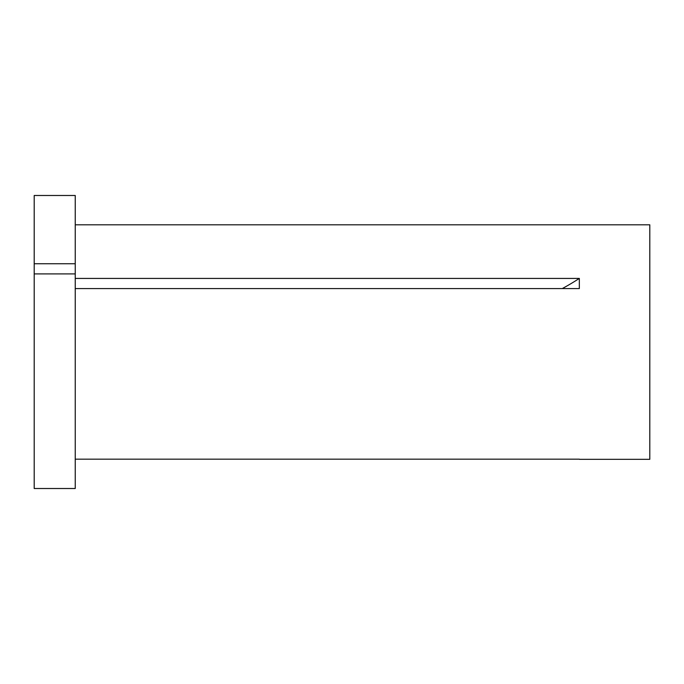 <?xml version="1.0" encoding="UTF-8"?>
<svg xmlns="http://www.w3.org/2000/svg" width="684" height="684" viewBox="0 0 684 684"><rect width="100%" height="100%" fill="white"/><g stroke="black" fill="none" stroke-linecap="round" stroke-linejoin="round"><path stroke-width="1.03" d="M34.2 273.908L34.2 488.513L75.24 488.513L75.24 273.908L34.2 273.908L34.2 263.75L75.24 263.75L75.24 273.908M75.24 224.805L649.8 224.805L649.8 459.315L579.442 459.315M75.24 459.169L579.331 459.169M75.24 278.422L579.331 278.422L579.331 288.58L75.24 288.58M34.2 263.75L34.2 195.487L75.24 195.487L75.24 263.75M579.331 278.422A293.145 146.573 0 0 1 562.274 288.58"/></g></svg>
